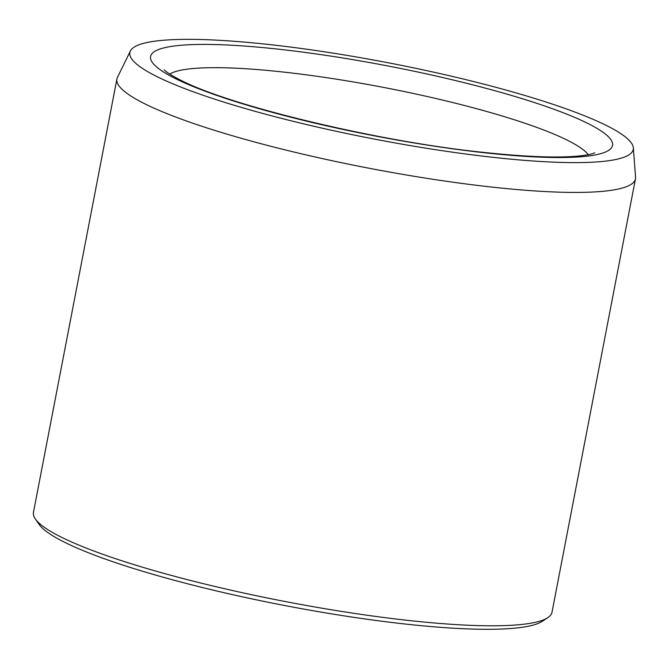<?xml version="1.0" encoding="UTF-8"?>
<svg xmlns="http://www.w3.org/2000/svg" width="669" height="669" viewBox="0 0 669 669"><rect width="100%" height="100%" fill="white"/><g stroke="black" fill="none" stroke-linecap="round" stroke-linejoin="round"><path stroke-width="1" d="M307.238 124.718A256.319 38.769 -169.1 0 1 130.38 50.986A256.319 38.769 -169.1 0 1 388.898 62.911A256.319 38.769 -169.1 0 1 633.351 147.849A256.319 38.769 -169.1 0 1 307.238 124.718M633.351 147.849L635.55 177.218A264.038 39.939 -169.1 0 1 635.458 178.866L552.009 612.235A264.038 39.939 -169.1 0 1 547.794 617.654L542.258 621.309A259.238 39.212 -169.1 0 1 216.656 590.97A259.238 39.212 -169.1 0 1 39.128 524.421L35.348 518.968A264.038 39.939 -169.1 0 1 33.45 512.379L116.908 79.009A264.038 39.939 -169.1 0 1 117.435 77.445L130.38 50.986M547.794 617.654A264.038 39.939 -169.1 0 1 216.162 586.755A264.038 39.939 -169.1 0 1 35.348 518.968M635.458 178.866A264.038 39.939 -169.1 0 1 299.612 153.385A264.038 39.939 -169.1 0 1 116.908 79.009M160.769 48.778A235.237 35.582 10.9 0 0 432.885 145.942A235.237 35.582 10.9 0 0 551.039 108.219A235.237 35.582 10.9 0 0 160.769 48.778M588.268 154.681A216.037 32.681 10.9 0 0 395.429 89.746A216.037 32.681 10.9 0 0 175.203 71.675A216.037 32.681 10.9 0 0 169.7 74.075M164.357 69.927C164.03 69.417 164.95 72.127 180.521 80.104C230.956 106.346 381.598 142.305 486.447 152.683C526.319 156.83 556.7 157.976 577.59 156.128C584.806 155.409 589.891 154.556 592.834 153.561L594.774 152.816"/></g></svg>
